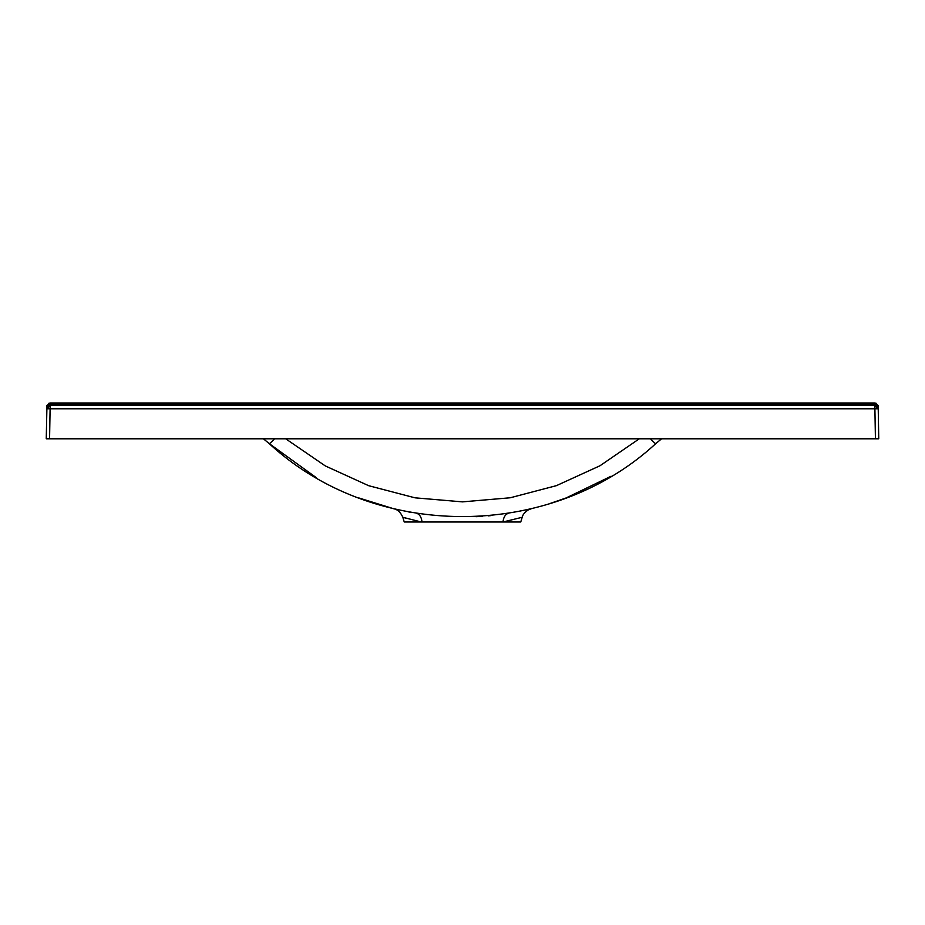<?xml version="1.0" encoding="UTF-8"?>
<svg xmlns="http://www.w3.org/2000/svg" width="925" height="925" viewBox="0 0 925 925"><rect width="100%" height="100%" fill="white"/><g stroke="black" fill="none" stroke-linecap="round" stroke-linejoin="round"><path stroke-width="1.39" d="M418.62 521.318L402.803 517.272L404.248 522.001L520.752 522.001L522.197 517.272L503.015 522.001A12.488 7.527 -99.1 0 1 508.634 513.329M285.686 438.785L325.299 465.922L368.636 485.683L415.024 497.823L462.5 501.87L510.276 497.766L556.399 485.66L599.99 465.761L639.314 438.785M482.133 516.347L480.803 516.428M408.862 512.022L410.839 512.392M475.959 516.693L482.283 516.335M488.123 515.873L490.528 515.653M654.877 444.405L655.744 443.63C550.791 540.651 374.625 541.079 269.256 443.63L316.211 477.589M358.946 497.974L393.865 508.808M488.203 515.873L490.238 515.688M548.953 503.871L566.007 497.985M566.25 497.893L611.09 476.236M875.42 438.785L874.9 408.781L50.1 408.781L50.1 405.497A3.33 3.33 0 0 0 46.77 408.769L50.1 405.497L874.9 405.497L874.877 404.248L50.123 404.248L46.817 406.272L48.805 403.288L50.147 402.999L874.853 402.999L876.195 403.288L878.183 406.272L878.75 438.785L46.25 438.785L46.967 405.335M655.744 443.63L661.606 438.785L655.744 443.63A19.968 0.983 -131.6 0 1 650.437 438.785M263.394 438.785L269.256 443.63L263.394 438.785M269.256 443.63A19.968 0.983 -48.4 0 0 274.563 438.785M462.5 522.001L480.803 522.001M405 522.001L404.248 522.001M404.19 517.688L405.878 518.173M416.366 513.329A12.488 7.527 -80.9 0 1 421.985 522.001M50.123 404.248L50.1 405.497A3.33 3.33 0 0 0 46.77 408.769L48.805 403.288M878.033 405.335L878.183 406.272L876.218 404.526L878.23 408.769L874.9 405.497A3.33 3.33 0 0 1 878.23 408.769A3.33 3.33 0 0 0 874.9 405.497L874.9 408.781L878.23 408.769L877.952 407.509M876.195 403.288L876.218 404.526L874.877 404.248L874.853 402.999L874.877 404.248M46.77 408.769L50.1 408.781L49.58 438.785M874.83 405.497L874.83 402.999M50.17 405.497L50.17 402.999M402.803 517.272C400.583 512.334 397.588 509.502 393.807 508.785M522.197 517.272C522.729 514.658 524.833 512.161 528.533 509.767L531.181 508.785"/></g></svg>
